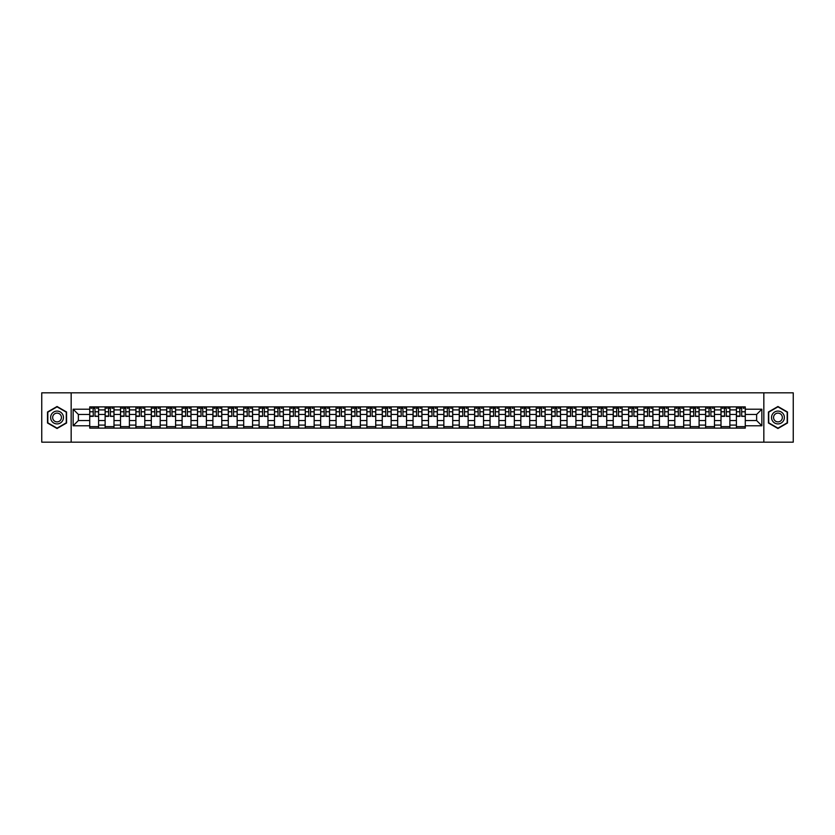 <?xml version="1.0" encoding="UTF-8"?>
<svg xmlns="http://www.w3.org/2000/svg" width="835" height="835" viewBox="0 0 835 835"><rect width="100%" height="100%" fill="white"/><g stroke="black" fill="none" stroke-linecap="round" stroke-linejoin="round"><path stroke-width="1.25" d="M763.837 442.174L793.25 442.174L793.25 392.826L41.75 392.826L41.75 442.174L763.837 442.174L763.837 392.826M105.116 428.115L105.116 409.901L98.603 409.901L98.603 428.115M98.603 409.901L98.603 406.885M105.116 409.901L105.116 406.885M113.998 406.885L113.998 428.115M120.511 428.115L120.511 406.885M129.394 406.885L129.394 428.115M135.907 428.115L135.907 406.885M144.789 406.885L144.789 428.115M151.302 428.115L151.302 406.885M160.195 406.885L160.195 428.115M166.708 428.115L166.708 406.885M175.59 406.885L175.59 428.115M182.103 428.115L182.103 406.885M190.985 406.885L190.985 428.115M197.498 428.115L197.498 406.885M206.381 406.885L206.381 428.115M212.894 428.115L212.894 406.885M221.776 406.885L221.776 428.115M228.289 428.115L228.289 406.885M237.171 406.885L237.171 428.115M243.695 428.115L243.695 406.885M252.577 406.885L252.577 428.115M259.09 428.115L259.09 406.885M267.972 406.885L267.972 428.115M274.485 428.115L274.485 406.885M283.368 406.885L283.368 428.115M289.881 428.115L289.881 406.885M298.763 406.885L298.763 428.115M305.276 428.115L305.276 406.885M314.158 406.885L314.158 428.115M320.671 428.115L320.671 406.885M329.554 406.885L329.554 428.115M336.077 428.115L336.077 406.885M344.959 406.885L344.959 428.115M351.472 428.115L351.472 406.885M360.355 406.885L360.355 428.115M366.868 428.115L366.868 406.885M375.75 406.885L375.75 428.115M382.263 428.115L382.263 406.885M391.145 406.885L391.145 428.115M397.658 428.115L397.658 406.885M406.541 406.885L406.541 428.115M413.054 428.115L413.054 406.885M421.946 406.885L421.946 428.115M428.459 428.115L428.459 406.885M437.342 406.885L437.342 428.115M443.855 428.115L443.855 406.885M452.737 406.885L452.737 428.115M459.25 428.115L459.25 406.885M468.132 406.885L468.132 428.115M474.645 428.115L474.645 406.885M483.528 406.885L483.528 428.115M490.041 428.115L490.041 406.885M498.923 406.885L498.923 428.115M505.446 428.115L505.446 406.885M514.329 406.885L514.329 428.115M520.842 428.115L520.842 406.885M529.724 406.885L529.724 428.115M536.237 428.115L536.237 406.885M545.119 406.885L545.119 428.115M551.632 428.115L551.632 406.885M560.515 406.885L560.515 428.115M567.028 428.115L567.028 406.885M575.91 406.885L575.91 428.115M582.423 428.115L582.423 406.885M591.305 406.885L591.305 428.115M597.829 428.115L597.829 406.885M606.711 406.885L606.711 428.115M613.224 428.115L613.224 406.885M622.106 406.885L622.106 428.115M628.619 428.115L628.619 406.885M637.502 406.885L637.502 428.115M644.015 428.115L644.015 406.885M652.897 406.885L652.897 428.115M659.41 428.115L659.41 406.885M668.292 406.885L668.292 428.115M674.805 428.115L674.805 406.885M683.698 406.885L683.698 428.115M690.211 428.115L690.211 406.885M699.093 406.885L699.093 428.115M705.606 428.115L705.606 406.885M714.489 406.885L714.489 428.115M721.002 428.115L721.002 406.885M729.884 406.885L729.884 428.115M736.397 428.115L736.397 406.885M736.397 420.558L729.884 420.558M721.002 420.558L714.489 420.558M705.606 420.558L699.093 420.558M690.211 420.558L683.698 420.558M674.805 420.558L668.292 420.558M659.41 420.558L652.897 420.558M644.015 420.558L637.502 420.558M628.619 420.558L622.106 420.558M613.224 420.558L606.711 420.558M597.829 420.558L591.305 420.558M582.423 420.558L575.91 420.558M567.028 420.558L560.515 420.558M551.632 420.558L545.119 420.558M536.237 420.558L529.724 420.558M520.842 420.558L514.329 420.558M505.446 420.558L498.923 420.558M490.041 420.558L483.528 420.558M474.645 420.558L468.132 420.558M459.25 420.558L452.737 420.558M443.855 420.558L437.342 420.558M428.459 420.558L421.946 420.558M413.054 420.558L406.541 420.558M397.658 420.558L391.145 420.558M382.263 420.558L375.75 420.558M366.868 420.558L360.355 420.558M351.472 420.558L344.959 420.558M336.077 420.558L329.554 420.558M320.671 420.558L314.158 420.558M305.276 420.558L298.763 420.558M289.881 420.558L283.368 420.558M274.485 420.558L267.972 420.558M259.09 420.558L252.577 420.558M243.695 420.558L237.171 420.558M228.289 420.558L221.776 420.558M212.894 420.558L206.381 420.558M197.498 420.558L190.985 420.558M182.103 420.558L175.59 420.558M166.708 420.558L160.195 420.558M151.302 420.558L144.789 420.558M135.907 420.558L129.394 420.558M120.511 420.558L113.998 420.558M105.116 420.558L98.603 420.558M736.397 414.442L729.884 414.442M721.002 414.442L714.489 414.442M705.606 414.442L699.093 414.442M690.211 414.442L683.698 414.442M674.805 414.442L668.292 414.442M659.41 414.442L652.897 414.442M644.015 414.442L637.502 414.442M628.619 414.442L622.106 414.442M613.224 414.442L606.711 414.442M597.829 414.442L591.305 414.442M582.423 414.442L575.91 414.442M567.028 414.442L560.515 414.442M551.632 414.442L545.119 414.442M536.237 414.442L529.724 414.442M520.842 414.442L514.329 414.442M505.446 414.442L498.923 414.442M490.041 414.442L483.528 414.442M474.645 414.442L468.132 414.442M459.25 414.442L452.737 414.442M443.855 414.442L437.342 414.442M428.459 414.442L421.946 414.442M413.054 414.442L406.541 414.442M397.658 414.442L391.145 414.442M382.263 414.442L375.75 414.442M366.868 414.442L360.355 414.442M351.472 414.442L344.959 414.442M336.077 414.442L329.554 414.442M320.671 414.442L314.158 414.442M305.276 414.442L298.763 414.442M289.881 414.442L283.368 414.442M274.485 414.442L267.972 414.442M259.09 414.442L252.577 414.442M243.695 414.442L237.171 414.442M228.289 414.442L221.776 414.442M212.894 414.442L206.381 414.442M197.498 414.442L190.985 414.442M182.103 414.442L175.59 414.442M166.708 414.442L160.195 414.442M151.302 414.442L144.789 414.442M135.907 414.442L129.394 414.442M120.511 414.442L113.998 414.442M105.116 414.442L98.603 414.442M78.365 420.558L89.721 420.558L89.721 414.442L78.365 414.442L78.365 420.558L73.136 425.787L73.136 409.213L89.721 409.213L89.721 414.442M745.279 414.442L745.279 420.558L756.635 420.558L756.635 414.442L745.279 414.442L745.279 406.885L89.721 406.885L89.721 409.213M745.279 409.213L761.864 409.213L761.864 425.787L745.279 425.787L745.279 420.558M89.721 420.558L89.721 428.115L745.279 428.115L745.279 425.787M89.721 425.787L73.136 425.787M71.163 442.174L71.163 392.826M66.57 411.999L57.051 406.499L47.522 411.999L47.522 423.001L57.051 428.501L66.57 423.001L66.57 411.999M787.478 411.999L777.949 406.499L768.43 411.999L768.43 423.001L777.949 428.501L787.478 423.001L787.478 411.999M98.603 426.633L89.721 426.633M93.322 408.367L95.002 408.367M113.998 426.633L105.116 426.633M108.717 408.367L110.397 408.367M129.394 426.633L120.511 426.633M124.112 408.367L125.793 408.367M144.789 426.633L135.907 426.633M139.508 408.367L141.188 408.367M160.195 426.633L151.302 426.633M154.913 408.367L156.583 408.367M175.59 426.633L166.708 426.633M170.309 408.367L171.989 408.367M190.985 426.633L182.103 426.633M185.704 408.367L187.384 408.367M206.381 426.633L197.498 426.633M201.099 408.367L202.78 408.367M221.776 426.633L212.894 426.633M216.495 408.367L218.175 408.367M237.171 426.633L228.289 426.633M231.89 408.367L233.57 408.367M252.577 426.633L243.695 426.633M247.296 408.367L248.966 408.367M267.972 426.633L259.09 426.633M262.691 408.367L264.371 408.367M283.368 426.633L274.485 426.633M278.086 408.367L279.767 408.367M298.763 426.633L289.881 426.633M293.482 408.367L295.162 408.367M314.158 426.633L305.276 426.633M308.877 408.367L310.557 408.367M329.554 426.633L320.671 426.633M324.283 408.367L325.953 408.367M344.959 426.633L336.077 426.633M339.678 408.367L341.348 408.367M360.355 426.633L351.472 426.633M355.073 408.367L356.754 408.367M375.75 426.633L366.868 426.633M370.469 408.367L372.149 408.367M391.145 426.633L382.263 426.633M385.864 408.367L387.544 408.367M406.541 426.633L397.658 426.633M401.259 408.367L402.94 408.367M421.946 426.633L413.054 426.633M416.665 408.367L418.335 408.367M437.342 426.633L428.459 426.633M432.06 408.367L433.741 408.367M452.737 426.633L443.855 426.633M447.456 408.367L449.136 408.367M468.132 426.633L459.25 426.633M462.851 408.367L464.531 408.367M483.528 426.633L474.645 426.633M478.246 408.367L479.927 408.367M498.923 426.633L490.041 426.633M493.652 408.367L495.322 408.367M514.329 426.633L505.446 426.633M509.047 408.367L510.717 408.367M529.724 426.633L520.842 426.633M524.443 408.367L526.123 408.367M545.119 426.633L536.237 426.633M539.838 408.367L541.518 408.367M560.515 426.633L551.632 426.633M555.233 408.367L556.914 408.367M575.91 426.633L567.028 426.633M570.629 408.367L572.309 408.367M591.305 426.633L582.423 426.633M586.034 408.367L587.704 408.367M606.711 426.633L597.829 426.633M601.43 408.367L603.11 408.367M622.106 426.633L613.224 426.633M616.825 408.367L618.505 408.367M637.502 426.633L628.619 426.633M632.22 408.367L633.901 408.367M652.897 426.633L644.015 426.633M647.616 408.367L649.296 408.367M668.292 426.633L659.41 426.633M663.011 408.367L664.691 408.367M683.698 426.633L674.805 426.633M678.417 408.367L680.087 408.367M699.093 426.633L690.211 426.633M693.812 408.367L695.492 408.367M714.489 426.633L705.606 426.633M709.207 408.367L710.888 408.367M729.884 426.633L721.002 426.633M724.603 408.367L726.283 408.367M745.279 426.633L736.397 426.633M739.998 408.367L741.678 408.367M73.136 409.213L78.365 414.442M756.635 420.558L761.864 425.787M756.635 414.442L761.864 409.213M95.002 416.028L98.551 416.362L95.002 416.362L95.002 406.989L98.551 406.989L96.578 406.989M98.551 416.028L98.551 406.989M93.322 408.273L95.002 408.273M91.046 408.273L91.746 408.273M96.578 408.273L97.267 408.273M95.294 406.989L89.763 406.989L89.763 416.362L93.322 416.362L93.029 406.989M110.397 416.028L113.946 416.362L110.397 416.362L110.397 406.989L113.946 406.989L111.974 406.989M113.946 416.028L113.946 406.989M108.717 408.273L110.397 408.273M106.452 408.273L107.141 408.273M111.974 408.273L112.662 408.273M110.69 406.989L105.168 406.989L105.168 416.362L108.717 416.362L108.425 406.989M125.793 416.028L129.341 416.362L125.793 416.362L125.793 406.989L129.341 406.989L127.369 406.989M129.341 416.028L129.341 406.989M124.112 408.273L125.793 408.273M121.847 408.273L122.536 408.273M127.369 408.273L128.068 408.273M126.085 406.989L120.564 406.989L120.564 416.362L124.112 416.362L123.82 406.989M51.488 420.704A6.419 6.419 0 0 0 60.256 423.053A6.419 6.419 0 0 0 62.604 414.296A6.419 6.419 0 0 0 53.837 411.947A6.419 6.419 0 0 0 51.488 420.704M53.242 419.692A4.394 4.394 0 0 0 59.243 421.299A4.394 4.394 0 0 0 60.851 415.308A4.394 4.394 0 0 0 54.849 413.701A4.394 4.394 0 0 0 53.242 419.692M57.051 406.843L66.278 412.177L66.278 422.823L57.051 428.157L47.825 422.823L47.825 412.177L57.051 406.843M772.396 420.704A6.419 6.419 0 0 0 781.163 423.053A6.419 6.419 0 0 0 783.512 414.296A6.419 6.419 0 0 0 774.744 411.947A6.419 6.419 0 0 0 772.396 420.704M774.149 419.692A4.394 4.394 0 0 0 780.151 421.299A4.394 4.394 0 0 0 781.758 415.308A4.394 4.394 0 0 0 775.757 413.701A4.394 4.394 0 0 0 774.149 419.692M777.949 406.843L787.175 412.177L787.175 422.823L777.949 428.157L768.722 422.823L768.722 412.177L777.949 406.843M141.188 416.028L144.747 416.362L141.188 416.362L141.188 406.989L144.747 406.989L142.764 406.989M144.747 416.028L144.747 406.989M139.508 408.273L141.188 408.273M137.243 408.273L137.932 408.273M142.764 408.273L143.463 408.273M141.491 406.989L135.959 406.989L135.959 416.362L139.508 416.362L139.215 406.989M156.583 416.028L160.143 416.362L156.583 416.362L156.583 406.989L160.143 406.989L158.17 406.989M160.143 416.028L160.143 406.989M154.913 408.273L156.583 408.273M152.638 408.273L153.327 408.273M158.17 408.273L158.859 408.273M156.886 406.989L151.354 406.989L151.354 416.362L154.913 416.362L154.611 406.989M171.989 416.028L175.538 416.362L171.989 416.362L171.989 406.989L175.538 406.989L173.565 406.989M175.538 416.028L175.538 406.989M170.309 408.273L171.989 408.273M168.033 408.273L168.722 408.273M173.565 408.273L174.254 408.273M172.281 406.989L166.749 406.989L166.749 416.362L170.309 416.362L170.006 406.989M187.384 416.028L190.933 416.362L187.384 416.362L187.384 406.989L190.933 406.989L188.96 406.989M190.933 416.028L190.933 406.989M185.704 408.273L187.384 408.273M183.429 408.273L184.128 408.273M188.96 408.273L189.649 408.273M187.677 406.989L182.155 406.989L182.155 416.362L185.704 416.362L185.412 406.989M202.78 416.028L206.328 416.362L202.78 416.362L202.78 406.989L206.328 406.989L204.356 406.989M206.328 416.028L206.328 406.989M201.099 408.273L202.78 408.273M198.834 408.273L199.523 408.273M204.356 408.273L205.045 408.273M203.072 406.989L197.551 406.989L197.551 416.362L201.099 416.362L200.807 406.989M218.175 416.028L221.724 416.362L218.175 416.362L218.175 406.989L221.724 406.989L219.751 406.989M221.724 416.028L221.724 406.989M216.495 408.273L218.175 408.273M214.23 408.273L214.919 408.273M219.751 408.273L220.45 408.273M218.467 406.989L212.946 406.989L212.946 416.362L216.495 416.362L216.202 406.989M233.57 416.028L237.13 416.362L233.57 416.362L233.57 406.989L237.13 406.989L235.157 406.989M237.13 416.028L237.13 406.989M231.89 408.273L233.57 408.273M229.625 408.273L230.314 408.273M235.157 408.273L235.846 408.273M233.873 406.989L228.341 406.989L228.341 416.362L231.89 416.362L231.598 406.989M248.966 416.028L252.525 416.362L248.966 416.362L248.966 406.989L252.525 406.989L250.552 406.989M252.525 416.028L252.525 406.989M247.296 408.273L248.966 408.273M245.02 408.273L245.709 408.273M250.552 408.273L251.241 408.273M249.268 406.989L243.737 406.989L243.737 416.362L247.296 416.362L246.993 406.989M264.371 416.028L267.92 416.362L264.371 416.362L264.371 406.989L267.92 406.989L265.947 406.989M267.92 416.028L267.92 406.989M262.691 408.273L264.371 408.273M260.416 408.273L261.115 408.273M265.947 408.273L266.636 408.273M264.664 406.989L259.132 406.989L259.132 416.362L262.691 416.362L262.388 406.989M279.767 416.028L283.315 416.362L279.767 416.362L279.767 406.989L283.315 406.989L281.343 406.989M283.315 416.028L283.315 406.989M278.086 408.273L279.767 408.273M275.821 408.273L276.51 408.273M281.343 408.273L282.032 408.273M280.059 406.989L274.538 406.989L274.538 416.362L278.086 416.362L277.794 406.989M295.162 416.028L298.711 416.362L295.162 416.362L295.162 406.989L298.711 406.989L296.738 406.989M298.711 416.028L298.711 406.989M293.482 408.273L295.162 408.273M291.217 408.273L291.906 408.273M296.738 408.273L297.427 408.273M295.454 406.989L289.933 406.989L289.933 416.362L293.482 416.362L293.189 406.989M310.557 416.028L314.117 416.362L310.557 416.362L310.557 406.989L314.117 406.989L312.133 406.989M314.117 416.028L314.117 406.989M308.877 408.273L310.557 408.273M306.612 408.273L307.301 408.273M312.133 408.273L312.833 408.273M310.86 406.989L305.328 406.989L305.328 416.362L308.877 416.362L308.585 406.989M325.953 416.028L329.512 416.362L325.953 416.362L325.953 406.989L329.512 406.989L327.539 406.989M329.512 416.028L329.512 406.989M324.283 408.273L325.953 408.273M322.007 408.273L322.696 408.273M327.539 408.273L328.228 408.273M326.255 406.989L320.723 406.989L320.723 416.362L324.283 416.362L323.98 406.989M341.348 416.028L344.907 416.362L341.348 416.362L341.348 406.989L344.907 406.989L342.935 406.989M344.907 416.028L344.907 406.989M339.678 408.273L341.348 408.273M337.403 408.273L338.091 408.273M342.935 408.273L343.623 408.273M341.651 406.989L336.119 406.989L336.119 416.362L339.678 416.362L339.375 406.989M356.754 416.028L360.302 416.362L356.754 416.362L356.754 406.989L360.302 406.989L358.33 406.989M360.302 416.028L360.302 406.989M355.073 408.273L356.754 408.273M352.798 408.273L353.497 408.273M358.33 408.273L359.019 408.273M357.046 406.989L351.514 406.989L351.514 416.362L355.073 416.362L354.781 406.989M372.149 416.028L375.698 416.362L372.149 416.362L372.149 406.989L375.698 406.989L373.725 406.989M375.698 416.028L375.698 406.989M370.469 408.273L372.149 408.273M368.204 408.273L368.893 408.273M373.725 408.273L374.414 408.273M372.441 406.989L366.92 406.989L366.92 416.362L370.469 416.362L370.176 406.989M387.544 416.028L391.093 416.362L387.544 416.362L387.544 406.989L391.093 406.989L389.12 406.989M391.093 416.028L391.093 406.989M385.864 408.273L387.544 408.273M383.599 408.273L384.288 408.273M389.12 408.273L389.82 408.273M387.837 406.989L382.315 406.989L382.315 416.362L385.864 416.362L385.572 406.989M402.94 416.028L406.499 416.362L402.94 416.362L402.94 406.989L406.499 406.989L404.526 406.989M406.499 416.028L406.499 406.989M401.259 408.273L402.94 408.273M398.994 408.273L399.683 408.273M404.526 408.273L405.215 408.273M403.242 406.989L397.711 406.989L397.711 416.362L401.259 416.362L400.967 406.989M418.335 416.028L421.894 416.362L418.335 416.362L418.335 406.989L421.894 406.989L419.921 406.989M421.894 416.028L421.894 406.989M416.665 408.273L418.335 408.273M414.39 408.273L415.078 408.273M419.921 408.273L420.61 408.273M418.638 406.989L413.106 406.989L413.106 416.362L416.665 416.362L416.362 406.989M433.741 416.028L437.289 416.362L433.741 416.362L433.741 406.989L437.289 406.989L435.317 406.989M437.289 416.028L437.289 406.989M432.06 408.273L433.741 408.273M429.785 408.273L430.474 408.273M435.317 408.273L436.006 408.273M434.033 406.989L428.501 406.989L428.501 416.362L432.06 416.362L431.758 406.989M449.136 416.028L452.685 416.362L449.136 416.362L449.136 406.989L452.685 406.989L450.712 406.989M452.685 416.028L452.685 406.989M447.456 408.273L449.136 408.273M445.18 408.273L445.88 408.273M450.712 408.273L451.401 408.273M449.428 406.989L443.907 406.989L443.907 416.362L447.456 416.362L447.163 406.989M464.531 416.028L468.08 416.362L464.531 416.362L464.531 406.989L468.08 406.989L466.107 406.989M468.08 416.028L468.08 406.989M462.851 408.273L464.531 408.273M460.586 408.273L461.275 408.273M466.107 408.273L466.796 408.273M464.824 406.989L459.302 406.989L459.302 416.362L462.851 416.362L462.559 406.989M479.927 416.028L483.486 416.362L479.927 416.362L479.927 406.989L483.486 406.989L481.503 406.989M483.486 416.028L483.486 406.989M478.246 408.273L479.927 408.273M475.981 408.273L476.67 408.273M481.503 408.273L482.202 408.273M480.219 406.989L474.697 406.989L474.697 416.362L478.246 416.362L477.954 406.989M495.322 416.028L498.881 416.362L495.322 416.362L495.322 406.989L498.881 406.989L496.908 406.989M498.881 416.028L498.881 406.989M493.652 408.273L495.322 408.273M491.377 408.273L492.065 408.273M496.908 408.273L497.597 408.273M495.625 406.989L490.093 406.989L490.093 416.362L493.652 416.362L493.349 406.989M510.717 416.028L514.277 416.362L510.717 416.362L510.717 406.989L514.277 406.989L512.304 406.989M514.277 416.028L514.277 406.989M509.047 408.273L510.717 408.273M506.772 408.273L507.461 408.273M512.304 408.273L512.993 408.273M511.02 406.989L505.488 406.989L505.488 416.362L509.047 416.362L508.745 406.989M526.123 416.028L529.672 416.362L526.123 416.362L526.123 406.989L529.672 406.989L527.699 406.989M529.672 416.028L529.672 406.989M524.443 408.273L526.123 408.273M522.167 408.273L522.867 408.273M527.699 408.273L528.388 408.273M526.415 406.989L520.883 406.989L520.883 416.362L524.443 416.362L524.14 406.989M541.518 416.028L545.067 416.362L541.518 416.362L541.518 406.989L545.067 406.989L543.094 406.989M545.067 416.028L545.067 406.989M539.838 408.273L541.518 408.273M537.573 408.273L538.262 408.273M543.094 408.273L543.783 408.273M541.811 406.989L536.289 406.989L536.289 416.362L539.838 416.362L539.546 406.989M556.914 416.028L560.462 416.362L556.914 416.362L556.914 406.989L560.462 406.989L558.49 406.989M560.462 416.028L560.462 406.989M555.233 408.273L556.914 408.273M552.968 408.273L553.657 408.273M558.49 408.273L559.179 408.273M557.206 406.989L551.684 406.989L551.684 416.362L555.233 416.362L554.941 406.989M572.309 416.028L575.868 416.362L572.309 416.362L572.309 406.989L575.868 406.989L573.885 406.989M575.868 416.028L575.868 406.989M570.629 408.273L572.309 408.273M568.364 408.273L569.053 408.273M573.885 408.273L574.584 408.273M572.612 406.989L567.08 406.989L567.08 416.362L570.629 416.362L570.336 406.989M587.704 416.028L591.264 416.362L587.704 416.362L587.704 406.989L591.264 406.989L589.291 406.989M591.264 416.028L591.264 406.989M586.034 408.273L587.704 408.273M583.759 408.273L584.448 408.273M589.291 408.273L589.98 408.273M588.007 406.989L582.475 406.989L582.475 416.362L586.034 416.362L585.732 406.989M603.11 416.028L606.659 416.362L603.11 416.362L603.11 406.989L606.659 406.989L604.686 406.989M606.659 416.028L606.659 406.989M601.43 408.273L603.11 408.273M599.154 408.273L599.843 408.273M604.686 408.273L605.375 408.273M603.402 406.989L597.87 406.989L597.87 416.362L601.43 416.362L601.127 406.989M618.505 416.028L622.054 416.362L618.505 416.362L618.505 406.989L622.054 406.989L620.081 406.989M622.054 416.028L622.054 406.989M616.825 408.273L618.505 408.273M614.55 408.273L615.249 408.273M620.081 408.273L620.77 408.273M618.798 406.989L613.276 406.989L613.276 416.362L616.825 416.362L616.533 406.989M633.901 416.028L637.449 416.362L633.901 416.362L633.901 406.989L637.449 406.989L635.477 406.989M637.449 416.028L637.449 406.989M632.22 408.273L633.901 408.273M629.955 408.273L630.644 408.273M635.477 408.273L636.166 408.273M634.193 406.989L628.672 406.989L628.672 416.362L632.22 416.362L631.928 406.989M649.296 416.028L652.845 416.362L649.296 416.362L649.296 406.989L652.845 406.989L650.872 406.989M652.845 416.028L652.845 406.989M647.616 408.273L649.296 408.273M645.351 408.273L646.039 408.273M650.872 408.273L651.571 408.273M649.588 406.989L644.067 406.989L644.067 416.362L647.616 416.362L647.323 406.989M664.691 416.028L668.25 416.362L664.691 416.362L664.691 406.989L668.25 406.989L666.278 406.989M668.25 416.028L668.25 406.989M663.011 408.273L664.691 408.273M660.746 408.273L661.435 408.273M666.278 408.273L666.967 408.273M664.994 406.989L659.462 406.989L659.462 416.362L663.011 416.362L662.719 406.989M680.087 416.028L683.646 416.362L680.087 416.362L680.087 406.989L683.646 406.989L681.673 406.989M683.646 416.028L683.646 406.989M678.417 408.273L680.087 408.273M676.141 408.273L676.83 408.273M681.673 408.273L682.362 408.273M680.389 406.989L674.857 406.989L674.857 416.362L678.417 416.362L678.114 406.989M695.492 416.028L699.041 416.362L695.492 416.362L695.492 406.989L699.041 406.989L697.068 406.989M699.041 416.028L699.041 406.989M693.812 408.273L695.492 408.273M691.537 408.273L692.236 408.273M697.068 408.273L697.757 408.273M695.785 406.989L690.253 406.989L690.253 416.362L693.812 416.362L693.509 406.989M710.888 416.028L714.436 416.362L710.888 416.362L710.888 406.989L714.436 406.989L712.464 406.989M714.436 416.028L714.436 406.989M709.207 408.273L710.888 408.273M706.932 408.273L707.631 408.273M712.464 408.273L713.153 408.273M711.18 406.989L705.659 406.989L705.659 416.362L709.207 416.362L708.915 406.989M726.283 416.028L729.832 416.362L726.283 416.362L726.283 406.989L729.832 406.989L727.859 406.989M729.832 416.028L729.832 406.989M724.603 408.273L726.283 408.273M722.338 408.273L723.026 408.273M727.859 408.273L728.548 408.273M726.575 406.989L721.054 406.989L721.054 416.362L724.603 416.362L724.31 406.989M741.678 416.028L745.237 416.362L741.678 416.362L741.678 406.989L745.237 406.989L743.254 406.989M745.237 416.028L745.237 406.989M739.998 408.273L741.678 408.273M737.733 408.273L738.422 408.273M743.254 408.273L743.954 408.273M741.971 406.989L736.449 406.989L736.449 416.362L739.998 416.362L739.706 406.989M721.002 409.901L714.489 409.901M705.606 409.901L699.093 409.901M690.211 409.901L683.698 409.901M674.805 409.901L668.292 409.901M659.41 409.901L652.897 409.901M644.015 409.901L637.502 409.901M628.619 409.901L622.106 409.901M613.224 409.901L606.711 409.901M597.829 409.901L591.305 409.901M582.423 409.901L575.91 409.901M567.028 409.901L560.515 409.901M551.632 409.901L545.119 409.901M536.237 409.901L529.724 409.901M520.842 409.901L514.329 409.901M505.446 409.901L498.923 409.901M490.041 409.901L483.528 409.901M474.645 409.901L468.132 409.901M459.25 409.901L452.737 409.901M443.855 409.901L437.342 409.901M428.459 409.901L421.946 409.901M413.054 409.901L406.541 409.901M397.658 409.901L391.145 409.901M382.263 409.901L375.75 409.901M366.868 409.901L360.355 409.901M351.472 409.901L344.959 409.901M336.077 409.901L329.554 409.901M320.671 409.901L314.158 409.901M305.276 409.901L298.763 409.901M289.881 409.901L283.368 409.901M274.485 409.901L267.972 409.901M259.09 409.901L252.577 409.901M243.695 409.901L237.171 409.901M228.289 409.901L221.776 409.901M212.894 409.901L206.381 409.901M197.498 409.901L190.985 409.901M182.103 409.901L175.59 409.901M166.708 409.901L160.195 409.901M151.302 409.901L144.789 409.901M135.907 409.901L129.394 409.901M120.511 409.901L113.998 409.901M736.397 409.901L729.884 409.901M721.002 425.098L714.489 425.098M705.606 425.098L699.093 425.098M690.211 425.098L683.698 425.098M674.805 425.098L668.292 425.098M659.41 425.098L652.897 425.098M644.015 425.098L637.502 425.098M628.619 425.098L622.106 425.098M613.224 425.098L606.711 425.098M597.829 425.098L591.305 425.098M582.423 425.098L575.91 425.098M567.028 425.098L560.515 425.098M551.632 425.098L545.119 425.098M536.237 425.098L529.724 425.098M520.842 425.098L514.329 425.098M505.446 425.098L498.923 425.098M490.041 425.098L483.528 425.098M474.645 425.098L468.132 425.098M459.25 425.098L452.737 425.098M443.855 425.098L437.342 425.098M428.459 425.098L421.946 425.098M413.054 425.098L406.541 425.098M397.658 425.098L391.145 425.098M382.263 425.098L375.75 425.098M366.868 425.098L360.355 425.098M351.472 425.098L344.959 425.098M336.077 425.098L329.554 425.098M320.671 425.098L314.158 425.098M305.276 425.098L298.763 425.098M289.881 425.098L283.368 425.098M274.485 425.098L267.972 425.098M259.09 425.098L252.577 425.098M243.695 425.098L237.171 425.098M228.289 425.098L221.776 425.098M212.894 425.098L206.381 425.098M197.498 425.098L190.985 425.098M182.103 425.098L175.59 425.098M166.708 425.098L160.195 425.098M151.302 425.098L144.789 425.098M135.907 425.098L129.394 425.098M120.511 425.098L113.998 425.098M105.116 425.098L98.603 425.098M736.397 425.098L729.884 425.098M95.002 411.78L98.551 411.78M89.763 416.028L93.322 416.028M89.763 411.78L93.322 411.78M110.397 411.78L113.946 411.78M105.168 416.028L108.717 416.028M105.168 411.78L108.717 411.78M125.793 411.78L129.341 411.78M120.564 416.028L124.112 416.028M120.564 411.78L124.112 411.78M141.188 411.78L144.747 411.78M135.959 416.028L139.508 416.028M135.959 411.78L139.508 411.78M156.583 411.78L160.143 411.78M151.354 416.028L154.913 416.028M151.354 411.78L154.913 411.78M171.989 411.78L175.538 411.78M166.749 416.028L170.309 416.028M166.749 411.78L170.309 411.78M187.384 411.78L190.933 411.78M182.155 416.028L185.704 416.028M182.155 411.78L185.704 411.78M202.78 411.78L206.328 411.78M197.551 416.028L201.099 416.028M197.551 411.78L201.099 411.78M218.175 411.78L221.724 411.78M212.946 416.028L216.495 416.028M212.946 411.78L216.495 411.78M233.57 411.78L237.13 411.78M228.341 416.028L231.89 416.028M228.341 411.78L231.89 411.78M248.966 411.78L252.525 411.78M243.737 416.028L247.296 416.028M243.737 411.78L247.296 411.78M264.371 411.78L267.92 411.78M259.132 416.028L262.691 416.028M259.132 411.78L262.691 411.78M279.767 411.78L283.315 411.78M274.538 416.028L278.086 416.028M274.538 411.78L278.086 411.78M295.162 411.78L298.711 411.78M289.933 416.028L293.482 416.028M289.933 411.78L293.482 411.78M310.557 411.78L314.117 411.78M305.328 416.028L308.877 416.028M305.328 411.78L308.877 411.78M325.953 411.78L329.512 411.78M320.723 416.028L324.283 416.028M320.723 411.78L324.283 411.78M341.348 411.78L344.907 411.78M336.119 416.028L339.678 416.028M336.119 411.78L339.678 411.78M356.754 411.78L360.302 411.78M351.514 416.028L355.073 416.028M351.514 411.78L355.073 411.78M372.149 411.78L375.698 411.78M366.92 416.028L370.469 416.028M366.92 411.78L370.469 411.78M387.544 411.78L391.093 411.78M382.315 416.028L385.864 416.028M382.315 411.78L385.864 411.78M402.94 411.78L406.499 411.78M397.711 416.028L401.259 416.028M397.711 411.78L401.259 411.78M418.335 411.78L421.894 411.78M413.106 416.028L416.665 416.028M413.106 411.78L416.665 411.78M433.741 411.78L437.289 411.78M428.501 416.028L432.06 416.028M428.501 411.78L432.06 411.78M449.136 411.78L452.685 411.78M443.907 416.028L447.456 416.028M443.907 411.78L447.456 411.78M464.531 411.78L468.08 411.78M459.302 416.028L462.851 416.028M459.302 411.78L462.851 411.78M479.927 411.78L483.486 411.78M474.697 416.028L478.246 416.028M474.697 411.78L478.246 411.78M495.322 411.78L498.881 411.78M490.093 416.028L493.652 416.028M490.093 411.78L493.652 411.78M510.717 411.78L514.277 411.78M505.488 416.028L509.047 416.028M505.488 411.78L509.047 411.78M526.123 411.78L529.672 411.78M520.883 416.028L524.443 416.028M520.883 411.78L524.443 411.78M541.518 411.78L545.067 411.78M536.289 416.028L539.838 416.028M536.289 411.78L539.838 411.78M556.914 411.78L560.462 411.78M551.684 416.028L555.233 416.028M551.684 411.78L555.233 411.78M572.309 411.78L575.868 411.78M567.08 416.028L570.629 416.028M567.08 411.78L570.629 411.78M587.704 411.78L591.264 411.78M582.475 416.028L586.034 416.028M582.475 411.78L586.034 411.78M603.11 411.78L606.659 411.78M597.87 416.028L601.43 416.028M597.87 411.78L601.43 411.78M618.505 411.78L622.054 411.78M613.276 416.028L616.825 416.028M613.276 411.78L616.825 411.78M633.901 411.78L637.449 411.78M628.672 416.028L632.22 416.028M628.672 411.78L632.22 411.78M649.296 411.78L652.845 411.78M644.067 416.028L647.616 416.028M644.067 411.78L647.616 411.78M664.691 411.78L668.25 411.78M659.462 416.028L663.011 416.028M659.462 411.78L663.011 411.78M680.087 411.78L683.646 411.78M674.857 416.028L678.417 416.028M674.857 411.78L678.417 411.78M695.492 411.78L699.041 411.78M690.253 416.028L693.812 416.028M690.253 411.78L693.812 411.78M710.888 411.78L714.436 411.78M705.659 416.028L709.207 416.028M705.659 411.78L709.207 411.78M726.283 411.78L729.832 411.78M721.054 416.028L724.603 416.028M721.054 411.78L724.603 411.78M741.678 411.78L745.237 411.78M736.449 416.028L739.998 416.028M736.449 411.78L739.998 411.78"/></g></svg>
